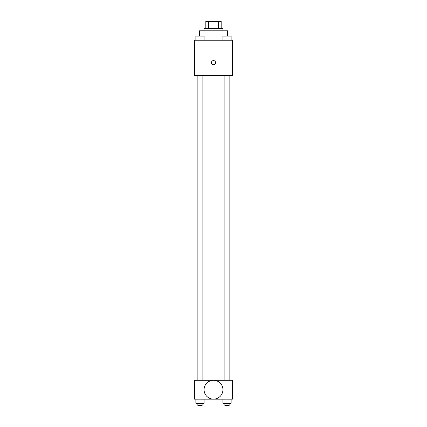<?xml version="1.0" encoding="UTF-8"?>
<svg xmlns="http://www.w3.org/2000/svg" width="427" height="427" viewBox="0 0 427 427"><rect width="100%" height="100%" fill="white"/><g stroke="black" fill="none" stroke-linecap="round" stroke-linejoin="round"><path stroke-width="0.64" d="M208.531 28.433L208.531 21.35L205.825 21.35L205.825 28.433L205.825 21.35M208.531 21.35L221.175 21.35L221.175 28.433M218.469 28.433L218.469 21.35M204.053 30.797L204.053 28.433L222.947 28.433L222.947 30.797M227.666 36.087L227.666 30.797L199.334 30.797L199.334 36.087M194.611 40.239L232.389 40.239L232.389 75.659L194.611 75.659L194.611 40.239M213.5 64.739A2.066 2.066 0 0 1 211.712 61.637A2.066 2.066 0 0 1 215.288 61.637A2.066 2.066 0 0 1 213.5 64.739M194.611 380.265L232.389 380.265L232.389 399.154L194.611 399.154L194.611 380.265M213.5 399.138A9.426 9.426 0 0 1 205.339 384.999A9.426 9.426 0 0 1 221.661 384.999A9.426 9.426 0 0 1 213.5 399.138M222.873 399.154L222.873 403.291L231.14 403.291L231.14 399.154L231.14 403.291M227.009 403.291L227.009 399.154M229.134 403.291L229.134 405.65L224.88 405.65L224.88 403.291M195.86 399.154L195.86 403.291L204.127 403.291L204.127 399.154L204.127 403.291M199.991 403.291L199.991 399.154M202.12 403.291L202.12 405.65L197.866 405.65L197.866 403.291M222.873 40.239L222.873 36.108L231.14 36.108L231.14 40.239L231.14 36.108M227.009 40.239L227.009 36.108M229.134 36.108L224.88 36.108M195.86 40.239L195.86 36.108L204.127 36.108L204.127 40.239L204.127 36.108M199.991 40.239L199.991 36.108M202.12 36.108L197.866 36.108M230.03 380.265L230.03 75.659M196.97 380.265L196.97 75.659M224.88 75.659L224.88 380.265M229.134 75.659L229.134 380.265M202.12 380.265L202.12 75.659M197.866 380.265L197.866 75.659"/></g></svg>
